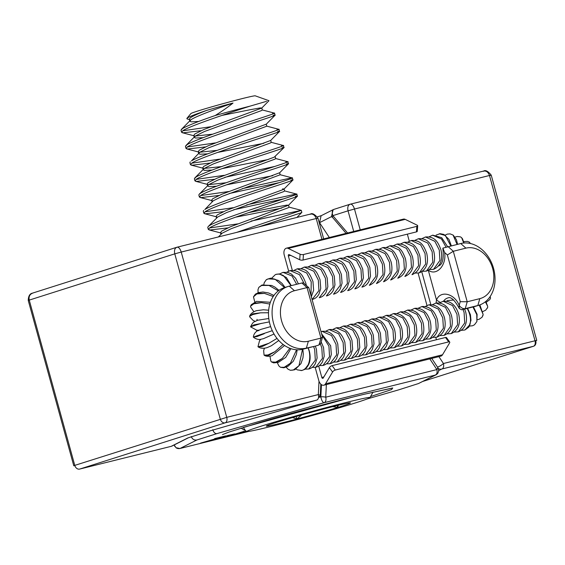 <?xml version="1.0" encoding="UTF-8"?>
<svg xmlns="http://www.w3.org/2000/svg" width="565" height="565" viewBox="0 0 565 565"><rect width="100%" height="100%" fill="white"/><g stroke="black" fill="none" stroke-linecap="round" stroke-linejoin="round"><path stroke-width="0.85" d="M318.526 397.492L320.849 396.821A4.767 1.716 73.9 0 0 321.181 398.41A4.767 1.716 73.9 0 0 324.141 402.683A4.767 2.987 -103.9 0 0 325.73 397.188L326.358 384.574M248.621 431.448L179.917 448.511L175.998 447.706L174.175 444.952M429.824 358.881L436.872 369.581L437.861 367.766M321.457 384.68L320.849 396.821A4.767 1.3 2.9 0 1 325.73 397.188L436.872 369.581C437.494 372.363 436.964 374.192 435.29 375.075L437.783 373.387L438.723 370.923L438.009 367.879L431.759 358.401M392.604 388.056L363.683 394.377A4.767 2.987 76.1 0 0 363.804 394.342L392.746 387.957L391.602 389.56L370.513 396.581M200.547 443.108L211.296 440.439L225.562 435.905L214.566 438.638L222.229 436.844L200.547 443.108M234.637 433.906L227.822 435.467L223.789 436.745L227.554 436.145L217.476 438.843L234.637 433.906M246.714 431.385L244.292 432.246L246.919 431.498M246.248 431.116L233.232 434.993L246.347 431.173M228.048 436.279L244.066 431.314L228.048 436.279M212.772 429.69C213.711 432.423 215.081 433.736 216.868 433.63L324.141 402.683L435.283 375.075L418.425 383.571L436.166 374.743M418.425 383.571L398.72 389.836M179.769 448.532L179.825 448.525C178.328 448.765 177.05 448.49 175.998 447.706M248.586 431.448L180.03 448.476L196.888 439.98C194.176 440.375 192.305 439.224 191.26 436.526M438.369 368.599A4.767 4.704 63.3 0 0 441.844 369.023A4.767 2.987 -103.9 0 0 443.433 363.521A4.767 1.024 146.6 0 1 437.755 367.031A4.767 1.024 146.6 0 1 437.494 367.102M423.051 381.347L533.424 346.274A4.767 3.708 72.4 0 0 533.6 346.225A4.767 3.708 72.4 0 0 535.754 340.787L536.75 340.42L535.013 340.78A4.767 2.987 76.1 0 1 533.424 346.274L441.844 369.023L438.737 370.584M440.283 302.437L436.519 300.086C440.177 290.014 454.486 293.362 459.161 305.333L459.317 308.511L461.633 309.79L474.233 306.661A32.163 25.015 72.4 0 0 475.44 306.322L479.028 305.178A32.163 25.015 72.4 0 0 493.365 267.718A32.163 25.015 72.4 0 0 460.75 243.536L442.889 248.12L444.599 252.491C446.802 265.275 436.441 276.49 428.284 270.169M460.235 301.675L467.213 301.774L479.812 298.645A26.202 20.382 72.4 0 0 492.659 268.474A26.202 20.382 72.4 0 0 465.899 248.141L453.3 251.27L447.374 254.977L460.235 301.675L459.175 305.34C460.878 307.812 462.897 308.914 465.228 308.645L477.828 305.517A32.163 25.015 72.4 0 0 479.028 305.178M428.327 270.331L436.519 300.086L436.039 303.031M360.223 229.842L354.488 209.022L489.481 175.496C488.231 172.071 486.218 170.609 483.435 171.11L483.619 171.061C482.87 172.509 484.798 167.127 491.225 175.136L536.75 340.42M354.488 209.022C353.351 205.568 351.939 203.958 350.244 204.191L350.244 204.191C348.047 205.046 347.313 207.256 348.04 210.823L354.488 209.022M438.306 266.009C442.55 264.83 444.055 258.883 442.826 248.162L442.889 248.12M319.543 222.659L331.443 216.663L333.138 209.686L321.104 215.745L319.543 222.659L329.339 237.512M331.443 216.663L332.615 217.476A4.767 2.302 -40.4 0 1 332.856 215.646C331.782 212.101 332.171 210.003 334.014 209.347M333.717 209.438L350.053 204.24M78.959 469.169A4.767 2.987 -103.9 0 0 79.517 469.112A4.767 2.987 -103.9 0 0 79.637 469.084A4.767 3.708 -107.6 0 1 74.771 465.383L73.775 465.758L74.82 465.567M220.308 419.138A4.767 3.708 72.4 0 0 225.167 422.832A4.767 2.987 -103.9 0 0 226.756 417.337L74.771 465.383L29.246 300.1L174.776 253.855L220.308 419.138M177.092 247.195L310.178 214.142C312.961 213.641 314.973 215.103 316.223 218.528L181.231 252.054C180.094 248.6 178.681 246.99 176.986 247.223C174.79 248.077 174.048 250.288 174.776 253.855L181.231 252.054L226.756 417.337L318.335 394.589A4.767 1.3 2.9 0 1 320.242 395.74A4.767 1.3 2.9 0 1 319.289 396.453A4.767 1.3 2.9 0 1 318.603 396.623M188.42 437.776L172.092 446.004A4.767 4.704 -116.7 0 1 171.209 446.336A4.767 2.987 76.1 0 1 171.096 446.371L79.517 469.112M32.876 293.016L32.615 293.094C34.027 293.383 28.427 291.872 28.25 300.474L29.246 300.1C28.568 296.576 29.776 294.217 32.876 293.016M319.006 381.213L318.335 394.589A4.767 2.987 76.1 0 1 316.746 400.091L210.703 430.685L188.307 437.804M187.877 437.939L171.209 446.336L79.637 469.084L225.167 422.832L316.746 400.091A4.767 1.716 73.9 0 0 316.803 400.077A4.767 1.716 73.9 0 0 316.951 400.013M256.644 330.264A23.822 18.532 72.4 0 0 256.927 331.104M257.033 319.317A23.822 18.532 72.4 0 0 257.004 320.475M258.601 330.186A23.822 18.532 72.4 0 0 258.777 330.695M322.495 337.241L320.751 343.273L318.964 344.975L320.955 338.103L322.495 337.037L308.815 287.684L307.042 287.599L301.894 282.994L289.294 286.123A32.163 25.015 72.4 0 0 288.094 286.462L284.499 287.606A32.163 25.015 72.4 0 0 270.162 325.059A32.163 25.015 72.4 0 0 302.776 349.248L315.743 345.999M288.094 286.462A32.163 25.015 72.4 0 0 273.75 323.922A32.163 25.015 72.4 0 0 306.364 348.104L315.376 346.112M301.894 282.994L302.953 282.874M308.356 341.232L320.955 338.103L307.042 287.599L294.443 290.728A26.202 20.382 72.4 0 0 281.596 320.899A26.202 20.382 72.4 0 0 308.356 341.232L306.364 348.104L302.776 349.248M292.317 270.324L288.355 255.952A1.194 0.749 76.1 0 1 288.75 254.575A1.194 0.749 76.1 0 1 288.779 254.568A1.194 0.749 76.1 0 1 289.153 254.617L299.697 259.745L300.107 254.208L288.221 248.423A5.954 3.736 -103.9 0 0 286.37 248.183A5.954 3.736 -103.9 0 0 286.229 248.226A5.954 3.736 -103.9 0 0 284.244 255.097L288.651 271.108M417.676 225.781L417.267 231.318A2.38 0.862 -175.7 0 1 416.44 231.89L416.857 226.353A2.38 0.862 4.3 0 0 417.676 225.781A2.38 0.862 4.3 0 0 417.104 225.153L405.218 219.368A5.954 3.736 -103.9 0 0 403.368 219.128A5.954 3.736 -103.9 0 0 403.219 219.163M315.171 367.384L318.801 380.563A5.954 3.736 -103.9 0 0 323.802 385.21L440.799 356.155A5.954 3.736 -103.9 0 0 442.515 354.778L449.556 342.976A2.38 0.989 144.4 0 0 449.698 342.037A2.38 0.989 144.4 0 0 448.681 341.882L335.285 370.047A2.38 0.989 144.4 0 0 332.566 372.031L329.409 367.631L323.166 378.098A1.194 0.749 76.1 0 1 322.82 378.373A1.194 0.749 76.1 0 1 321.817 377.441L318.674 366.028M448.681 341.882L445.524 337.482L332.128 365.64L335.285 370.047M445.524 337.482A2.38 0.989 -35.6 0 1 446.541 337.63L449.698 342.037M329.409 367.631A2.38 0.989 -35.6 0 1 332.128 365.64M323.802 385.21A5.954 3.736 -103.9 0 0 325.518 383.833L332.566 372.031M300.107 254.208A2.38 0.862 4.3 0 0 303.462 254.518L303.045 260.055A2.38 0.862 -175.7 0 1 299.697 259.745M416.857 226.353L303.462 254.518M416.44 231.89L303.045 260.055M436.434 339.735L435.784 337.397M426.992 305.467L418.086 273.121M409.286 241.191L407.351 234.15M446.075 247.216L441.47 238.974L432.585 235.217L428.962 236.883M429.534 269.569L433.517 269.343L439.916 260.437L439.28 250.041L434.852 241.297L425.48 236.982L421.857 238.649M422.422 271.334L426.406 271.108L432.811 262.202L432.168 251.806L427.747 243.063L418.368 238.748L414.745 240.415M415.31 273.1L419.294 272.874L425.699 263.968L425.064 253.572L420.635 244.829L411.256 240.513L407.633 242.18M411.984 274.696L418.587 265.734L417.952 255.338L413.524 246.594L404.152 242.279L400.529 243.946M404.872 276.462L411.482 267.499L410.84 257.103L406.419 248.36L397.04 244.045L393.417 245.711M397.767 278.227L404.37 269.265L403.735 258.869L399.307 250.126L389.928 245.81L386.305 247.477M390.655 279.993L397.259 271.031L396.623 260.635L392.195 251.891L382.823 247.576L379.193 249.243M383.543 281.758L390.154 272.796L389.511 262.4L385.09 253.657L375.711 249.342L372.088 251.008M376.438 283.524L383.042 274.562L382.406 264.166L377.978 255.422L368.599 251.107L364.976 252.774M369.326 285.29L375.93 276.327L375.294 265.931L370.866 257.195L361.494 252.873L357.864 254.54M463.025 309.443L464.098 312.551L464.734 322.947L458.328 331.853C465.44 328.653 467.912 322.114 465.744 312.212L464.621 309.048M361.918 287.126L368.712 278.234L368.098 267.718L363.592 258.89L354.086 254.709L350.759 256.305M354.813 288.892L361.6 280L360.986 269.484L356.487 260.656L346.981 256.475L343.647 258.071M454.345 332.079L458.328 331.853M347.701 290.657L354.495 281.766L353.874 271.249L349.375 262.421L339.869 258.24L336.535 259.836M447.24 333.844L451.223 333.618L457.622 324.713L456.986 314.317L452.558 305.58L443.186 301.258C450.531 300.679 455.68 304.916 458.639 313.978C460.8 323.879 458.328 330.419 451.223 333.618M340.589 292.423L347.383 283.531L346.762 273.015L342.263 264.187L332.757 260.006L329.43 261.602M440.128 335.61L444.111 335.384L450.517 326.478L449.874 316.082L445.453 307.346L436.074 303.024C443.419 302.445 448.575 306.682 451.527 315.743C453.688 325.645 451.216 332.185 444.111 335.384M333.484 294.188L340.271 285.297L339.657 274.781L335.158 265.953L325.652 261.772L322.318 263.368M433.016 337.376L436.999 337.15L443.405 328.244L442.769 317.848L438.341 309.112L428.962 304.789C436.314 304.21 441.463 308.448 444.415 317.509C446.583 327.41 444.111 333.95 436.999 337.15M326.372 295.954L333.166 287.062L332.545 276.546L328.046 267.718L318.54 263.537L315.206 265.133M425.911 339.141L429.894 338.915L436.293 330.009L435.657 319.613L431.229 310.877L421.857 306.555C429.202 305.976 434.351 310.213 437.31 319.274C439.471 329.176 436.999 335.723 429.894 338.915M319.26 297.72L326.054 288.828L325.433 278.312L320.934 269.484L311.428 265.303L308.102 266.899M418.799 340.907L422.782 340.681L429.188 331.775L428.545 321.379L424.124 312.643L414.745 308.321C422.09 307.741 427.246 311.979 430.198 321.04C432.359 330.942 429.887 337.489 422.782 340.681M312.155 299.485L318.943 290.594L318.328 280.078L313.829 271.249L304.323 267.068L300.99 268.665M411.687 342.673L415.671 342.447L422.076 333.541L421.441 323.145L417.012 314.408L407.633 310.086C414.985 309.507 420.134 313.745 423.086 322.806C425.254 332.707 422.782 339.254 415.671 342.447M311.018 295.354L311.216 281.843L306.717 273.015L297.211 268.834L293.878 270.43M404.582 344.438L408.566 344.212L414.964 335.306L414.329 324.91L409.9 316.174L400.529 311.852C407.874 311.273 413.022 315.51 415.981 324.578C418.142 334.473 415.671 341.02 408.566 344.212M304.055 283.425L299.521 274.682L290.099 270.6L286.773 272.196M397.47 346.204L401.454 345.978L407.859 337.072L407.217 326.676L402.796 317.94L393.417 313.617C400.762 313.038 405.917 317.276 408.869 326.344C411.03 336.239 408.559 342.786 401.454 345.978M296.674 284.287L291.985 275.974L282.994 272.365L279.661 273.961M390.359 347.969L394.342 347.743L400.747 338.838L400.105 328.442L395.684 319.705L386.305 315.383C393.657 314.804 398.805 319.041 401.757 328.11C403.926 338.004 401.454 344.551 394.342 347.743M383.254 349.735L387.237 349.509L393.636 340.603L393 330.207L388.572 321.471L379.2 317.149C386.545 316.57 391.693 320.807 394.645 329.875C396.814 339.77 394.342 346.317 387.237 349.509M376.142 351.501L379.828 351.352L386.418 342.51L385.796 331.994L381.297 323.166L371.791 318.985C379.27 318.201 384.518 322.417 387.541 331.641L388.212 340.37L386.467 345.971C384.857 348.831 382.646 350.625 379.828 351.352M369.03 353.266L372.723 353.118L379.306 344.276L378.691 333.76L374.185 324.932L364.679 320.751C372.158 319.967 377.406 324.183 380.429 333.406L381.107 342.136L379.355 347.736C377.752 350.597 375.534 352.391 372.723 353.118M361.925 355.032L365.611 354.884L372.194 346.041L371.579 335.525L367.081 326.697L357.574 322.516C365.047 321.732 370.294 325.949 373.317 335.172L373.995 343.901L372.243 349.502C370.64 352.362 368.429 354.156 365.611 354.884M354.813 356.798L358.5 356.649L365.089 347.807L364.467 337.291L359.969 328.463L350.462 324.282C357.942 323.498 363.189 327.714 366.212 336.938L366.883 345.667L365.138 351.268C363.528 354.128 361.318 355.922 358.5 356.649M347.701 358.563L351.395 358.415L357.977 349.573L357.363 339.057L352.857 330.228L343.351 326.047C350.83 325.263 356.077 329.48 359.1 338.703L359.778 347.433L358.026 353.033C356.423 355.894 354.206 357.687 351.395 358.415M340.596 360.329L344.283 360.18L350.865 351.338L350.251 340.822L345.752 331.994L336.246 327.813C343.718 327.029 348.965 331.245 351.988 340.469L352.666 349.198L350.914 354.799C349.311 357.659 347.101 359.453 344.283 360.18M333.484 362.094L337.171 361.946L343.76 353.104L343.139 342.595L338.64 333.76L329.134 329.579C336.606 328.795 341.86 333.011 344.883 342.235L345.554 350.964L343.81 356.564C342.199 359.425 339.989 361.219 337.171 361.946M326.372 363.86L330.066 363.712L336.648 354.869L336.034 344.36L331.528 335.525L322.022 331.344C329.501 330.56 334.748 334.777 337.771 344L338.442 352.73L336.698 358.33C335.094 361.19 332.877 362.984 330.066 363.712M319.267 365.626L322.954 365.477L329.536 356.635L328.922 346.126L321.909 334.911M312.155 367.391L315.842 367.243L322.431 358.401L321.81 347.892L320.404 344.007M305.044 369.157L308.737 369.009L315.319 360.166L314.705 349.657L313.632 346.55M445.079 235.202L447.275 234.115L450.143 233.889L453.074 235.068L457.071 244.454M436.074 235.118L440.114 233.677L443.793 234.411L445.382 235.534L450.743 245.846M453.074 235.068L450.143 233.889M454.966 237.116L457.24 236.495L460.348 236.848L461.612 237.611L463.724 243.035M461.612 237.611L460.348 236.848M439.259 233.783L445.382 235.534M463.809 241.601L467.439 241.382L469.466 242.159L470.419 243.522M486.303 302.247L489.806 299.584L490.54 298.129L490.187 296.505M482.623 311.661L485.731 310.143L487.652 307.416L487.659 306.244L485.349 301.802M487.404 308.151L487.652 307.416M479.056 319.31L482.03 317.269L483.16 314.507L479.226 305.114M482.03 317.269L483.026 315.355M469.423 326.083L472.524 325.779L474.459 324.783L476.895 321.541L476.768 314.613L472.94 306.979M474.459 324.783L476.895 321.541M469.918 324.614L468.809 327.128L464.896 330.002L469.918 324.614C471.005 320.666 470.589 316.273 468.675 311.449L467.17 308.412M461.457 330.313L464.896 330.002M446.668 301.159L447.558 300.573L453.702 300.008M439.556 302.925L443.186 301.258M432.451 304.69L436.074 303.024M425.339 306.456L428.962 304.789M418.227 308.222L421.857 306.555M411.122 309.987L414.745 308.321M404.01 311.753L407.633 310.086M396.898 313.519L400.529 311.852M389.793 315.284L393.417 313.617M382.682 317.05L386.305 315.383M291.046 285.685L283.609 275.72L279.272 273.919L275.826 274.435C278.149 273.735 280.748 274.159 283.609 275.72M375.57 318.815L379.2 317.149M271.694 278.199L275.402 274.59M284.534 287.592L275.148 279.265L270.543 278.178L266.659 279.491M368.465 320.581L371.791 318.985M264.222 282.733L266.172 279.866L268.114 278.863L275.148 279.265M278.34 290.855L269.018 285.445L262.061 284.965L258.834 287.345L261.68 285.466L269.018 285.445M361.353 322.347L364.679 320.751M258.106 292.748L257.965 289.767L258.834 287.345M273.206 296.491L264.392 293.383L257.11 293.306L255.387 294.132L253.466 296.858L256.842 293.92L264.392 293.383M354.241 324.112L357.574 322.516M269.809 304.027L261.503 302.671L253.996 303.087L251.312 304.69L250.578 306.145L253.855 303.779L261.503 302.671M253.466 296.858L254.815 302.028M347.136 325.878L350.462 324.282M268.495 312.749L260.514 312.833L252.88 313.808L249.589 316.301L252.873 314.543L260.514 312.833M250.578 306.145L250.691 307.12L253.869 311.725M340.024 327.644L343.351 326.047M268.65 310.199L263.389 309.782L256.242 310.722C252.838 312.021 250.676 313.716 249.765 315.821L249.702 316.866L253.035 320.355L255.133 321.301M269.357 321.888L253.812 324.917L250.535 326.81L261.461 323.342M332.912 329.409L336.246 327.813M272.288 330.687L256.757 335.85L253.381 337.136L257.019 336.556L264.307 333.661M268.785 318.512L257.732 320.228L254.066 321.958C253.297 322.057 252.117 323.681 250.535 326.824L256.87 330.278L258.622 330.186M325.807 331.182L329.134 329.579M277.02 338.421L268.898 343.266L258.141 346.868C260.423 348.414 263.403 348.676 267.083 347.645L271.405 345.731L278.778 340.49M253.381 337.136L253.339 337.093C253.636 334.621 254.829 332.63 256.92 331.111L260.903 329.381L270.649 326.605M321.577 331.471L322.022 331.344M268.898 343.266L261.934 346.677L257.972 346.74L259.526 340.744L260.818 339.311M283.093 344.438L275 351.663L267.958 354.968L264.074 355.138L264.978 355.689L268.432 355.505L275 351.663M289.88 348.266L282.302 358.422L275.642 362.172L271.377 361.89L270.769 360.936L269.971 356.183M264.074 355.138L263.643 350.653L264.406 348.231M282.302 358.422L276.193 362.582L273.679 362.892L278.39 362.384L285.749 357.363L290.911 348.64M271.377 361.89L273.679 362.892M296.576 349.777L290.431 363.189L284.216 367.292L280.473 367.292L278.813 365.838L277.309 362.673M290.431 363.189L283.877 367.78L288.122 366.219L293.32 361.212L296.399 354.46L297.183 349.813M280.473 367.292L283.877 367.78M302.522 349.304L298.97 365.732L293.235 370.061L290.445 370.301L288.044 369.206L286.151 367.158M296.046 369.072L297.324 369.863L301.858 370.499L304.74 369.376L308.144 364.799C309.903 360.675 310.227 356.098 309.126 351.077L308.13 347.913M298.97 365.732L294.817 369.764L290.445 370.301M301.004 370.598L302.24 370.336C304.549 369.567 306.513 367.716 308.144 364.799M249.229 430.219A63.817 2.006 164.6 0 0 246.926 431.505A63.817 2.006 164.6 0 0 301.131 418.573A63.817 2.006 164.6 0 0 367.589 398.791A63.817 2.006 164.6 0 0 369.92 397.626A63.817 2.006 164.6 0 0 317.601 409.915A63.817 2.006 164.6 0 0 249.229 430.219M267.909 425.254A43.667 1.37 164.6 0 0 266.313 426.052A43.667 1.37 164.6 0 0 267.577 426.088A43.667 1.37 164.6 0 0 296.886 419.039A43.667 1.37 164.6 0 0 337.715 407.457A43.667 1.37 164.6 0 0 350.477 402.873A43.667 1.37 164.6 0 0 349.241 402.923A43.667 1.37 164.6 0 0 319.931 409.964A43.667 1.37 164.6 0 0 279.096 421.547A43.667 1.37 164.6 0 0 267.909 425.254M267.754 425.318L267.577 426.088L268.481 425.042M189.981 119.702L187.079 118.94L186.867 118.417L190.899 113.558A33.406 1.052 -15.4 0 1 192.107 112.965A33.406 1.052 -15.4 0 1 226.678 102.668A33.406 1.052 -15.4 0 1 255.246 95.831L268.968 100.704L261.708 108.099L203.838 129.512L194.876 133.954L193.746 135.423L194.304 137.443L195.525 138.022L203.252 137.655M186.867 118.417L188.654 117.252C191.895 115.641 197.884 113.367 206.635 110.422C198.541 113.473 193.138 115.917 190.419 117.76L189.289 119.222L189.847 121.249L191.069 121.828L198.788 121.454M221.932 115.415L250.514 109.659L260.218 107.915L261.708 108.099M206.635 110.422A36.428 1.144 -15.4 0 1 233.013 103.056C215.576 109.13 195.172 116.559 190.97 119.787L189.847 121.249M195.363 136.038L212.786 134.159M261.764 107.972L262.322 109.998L261.426 110.599L204.396 131.539L195.434 135.981L194.304 137.443M277.034 129.526C284.894 128.022 269.788 132.726 246.728 140.311C223.924 147.797 197.023 157.148 191.443 160.94L199.897 152.176L208.859 147.733L266.786 126.193L266.228 124.173L208.301 145.706L199.339 150.156L198.209 151.618L198.767 153.645L199.989 154.217L207.708 153.85M199.819 152.232L217.25 150.354M199.177 152.783L198.767 153.645M217.808 152.381L263.798 143.305M266.652 126.108L278.983 129.371L279.513 131.454L270.628 140.494L212.758 161.908L203.803 166.35L202.673 167.812L203.231 169.839L204.452 170.418L212.172 170.051M204.283 168.427L221.713 166.555M270.699 140.417L271.242 142.394L270.345 142.994L213.316 163.928L204.361 168.377L203.231 169.839M222.271 168.575L268.262 159.507M282.048 147.748C289.916 146.243 274.802 150.947 251.75 158.532C228.945 166.018 202.044 175.369 196.465 179.162L194.932 180.835L194.374 178.815L195.907 177.135C201.486 173.342 228.387 163.991 251.192 156.505C274.244 148.92 289.358 144.216 281.49 145.721L283.439 145.565L283.969 147.649L274.251 157.162L217.221 178.102L208.259 182.544L207.129 184.013L207.595 185.694M208.746 184.628L226.17 182.749M275.162 156.618L275.706 158.588L274.809 159.189L217.779 180.129L208.817 184.571L199.212 194.226L198.838 195.01L199.396 197.037L200.935 197.609L218.888 195.49M207.687 186.033L208.909 186.612L216.635 186.245M226.727 184.776L272.718 175.701M242.145 188.696L290.417 178.116C298.278 176.612 283.171 181.316 260.112 188.901C237.307 196.387 210.406 205.738 204.827 209.53L213.28 200.766L222.243 196.323L280.169 174.783L279.611 172.763L221.685 194.296L212.722 198.746L211.593 200.208L212.059 201.889M282.521 188.901L284.068 188.957L283.171 189.558L226.141 210.498L217.186 214.94L216.056 216.402L216.515 218.083M248.699 212.595L277.281 206.839L286.985 205.095L288.475 205.279L230.605 226.692L221.642 231.134L220.512 232.603L220.979 234.284M284.068 188.957L284.626 190.984L283.729 191.584L226.699 212.518L217.744 216.967L208.139 226.621L207.758 227.405L208.315 229.425L209.855 229.997L227.808 227.886M235.654 217.165L281.645 208.097M288.531 205.152L289.089 207.178L288.192 207.779L231.163 228.719L222.2 233.161L218.373 236.94M233.013 103.056C228.112 106.99 222.179 111.15 215.209 115.528A47.347 1.49 -15.4 0 1 250.062 106.135C226.784 113.607 189.43 126.157 183.081 130.572L181.549 132.245L183.088 132.817L201.041 130.706M215.209 115.528C198.492 121.263 187.594 125.607 182.523 128.545L180.991 130.218L181.549 132.245M182.728 130.805L210.83 126.722M295.431 196.338C303.299 194.833 288.185 199.537 265.133 207.122C242.329 214.608 215.427 223.959 209.848 227.752L208.315 229.425M246.601 204.89L294.873 194.311C302.741 192.806 287.627 197.517 264.575 205.095C241.771 212.581 214.87 221.932 209.29 225.725L208.139 226.621M209.502 227.985L237.597 223.902M251.065 221.085L301.286 210.357L236.558 232.42M290.975 180.136C298.836 178.639 283.729 183.343 260.67 190.928C237.865 198.414 210.964 207.758 205.385 211.557L203.859 213.231L205.392 213.803L223.352 211.684M233.691 209.735L283.785 198.809M203.675 210.42L203.301 211.204L203.859 213.231M205.038 211.79L233.14 207.708M286.512 163.942C294.372 162.438 279.265 167.141 256.213 174.726C233.409 182.213 206.507 191.563 200.928 195.356L199.396 197.037M229.235 193.534L279.322 182.615M279.548 172.89L288.433 163.85L287.903 161.767L285.954 161.915C293.814 160.418 278.707 165.121 255.655 172.706C232.851 180.193 205.95 189.536 200.37 193.336L199.212 194.226M200.575 195.596L228.677 191.514M194.932 180.835L196.472 181.407L214.425 179.296M224.771 177.339L274.858 166.421M196.119 179.395L224.213 175.312M277.592 131.546C285.452 130.049 270.345 134.753 247.286 142.338C224.482 149.824 197.581 159.168 192.001 162.967L190.469 164.641L192.008 165.213L209.968 163.094M190.292 161.83L189.911 162.614L190.469 164.641M191.655 163.2L219.75 159.118M273.128 115.352C280.989 113.847 265.882 118.551 242.83 126.136C220.025 133.623 193.117 142.973 187.545 146.766L186.012 148.447L187.552 149.019L205.505 146.9M266.164 124.293L275.049 115.26L274.519 113.17L272.57 113.325C280.431 111.828 265.324 116.531 242.272 124.116C219.467 131.596 192.559 140.946 186.987 144.746L185.454 146.42L186.012 148.447M187.192 146.999L215.293 142.924M301.286 210.357L301.844 212.376L300.629 212.984L258.608 226.946M294.873 194.311L296.83 194.155L297.36 196.239L288.475 205.279M290.417 178.116L292.366 177.961L292.896 180.044L284.011 189.084M250.062 106.135L266.567 101.326M292.55 417.549L296.886 419.039L301.703 414.943M332.778 406.638L337.715 407.457L338.273 405.282M296.187 416.504L296.886 419.039M337.192 405.543L337.715 407.457M363.804 394.342L352.101 397.244A4.767 2.987 -103.9 0 1 351.988 397.28L363.683 394.377A4.767 2.987 76.1 0 1 363.57 394.398M352.101 397.244L243.374 427.415L245.493 430.692M398.445 389.921L367.229 398.932L398.537 389.899M196.888 439.98L216.868 433.63M443.532 301.194A16.682 10.467 76.1 0 1 447.565 298.03A16.682 10.467 76.1 0 1 447.967 297.917C450.877 296.526 454.663 300.05 459.317 308.511M490.229 175.503C491.748 175.009 491.501 175.002 489.481 175.496L535.013 340.78L443.433 363.521L438.892 356.628M421.773 271.772L430.812 304.584M479.812 298.645L477.828 305.517L474.233 306.661M353.718 231.452L348.04 210.823L332.856 215.646L347.588 232.978M465.899 248.141L460.75 243.536M461.633 309.79L465.228 308.645L467.213 301.774L453.3 251.27L448.151 246.665M444.599 252.491L447.374 254.977M332.615 217.476L346.105 233.345M319.289 222.97L319.677 222.85M316.972 218.535C318.483 218.041 318.236 218.034 316.223 218.528L321.958 239.341M289.294 286.123L294.443 290.728M290.7 255.366L288.355 255.952M405.218 219.368L288.221 248.423M323.858 376.94L321.817 377.441M442.515 354.778L325.518 383.833M351.988 397.28C326.464 403.601 287.839 414.145 259.858 422.436L229.206 432.006L222.469 434.598M398.586 389.885L418.637 383.508M436.335 374.652L437.783 373.387M174.839 446.477L174.154 444.959M350.349 204.163L483.619 171.061M423.016 381.368L533.6 346.225M317.417 216.861L321.407 215.59M28.25 300.474L73.775 465.758M316.803 400.077L210.802 430.664L188.096 437.875M32.615 293.094L176.796 247.272M310.362 214.093C309.613 215.54 311.541 210.159 317.961 218.168L323.681 238.917M320.821 384.158L320.242 395.74M308.815 287.684L303.264 282.719M319.14 344.925L315.56 346.062M403.368 219.128L286.37 248.183M433.517 269.343C440.622 266.143 443.094 259.596 440.933 249.702C438.186 242.752 435.424 236.255 425.48 236.982M426.406 271.108C433.517 267.909 435.982 261.362 433.821 251.467C431.081 244.518 428.319 238.02 418.368 238.748M419.294 272.874C426.406 269.675 428.877 263.128 426.709 253.233C423.969 246.284 421.208 239.786 411.264 240.513M412.189 274.639C419.294 271.44 421.765 264.893 419.604 254.999C416.857 248.049 414.096 241.552 404.152 242.279M405.077 276.405C412.189 273.206 414.654 266.659 412.492 256.764C409.752 249.815 406.991 243.317 397.04 244.045M397.965 278.171C405.077 274.971 407.549 268.424 405.38 258.53C402.64 251.58 399.879 245.083 389.935 245.81M390.86 279.936C397.965 276.737 400.437 270.19 398.276 260.296C395.528 253.346 392.767 246.849 382.823 247.576M383.748 281.702C390.86 278.503 393.325 271.963 391.164 262.061C388.423 255.112 385.662 248.614 375.711 249.342M376.636 283.468C383.748 280.268 386.22 273.728 384.052 263.827C381.311 256.877 378.55 250.38 368.599 251.107M369.531 285.233C376.636 282.034 379.108 275.494 376.947 265.592C374.2 258.643 371.438 252.145 361.494 252.873M362.13 287.077C364.941 286.349 367.151 284.548 368.761 281.688L370.506 276.094L369.835 267.358C366.932 260.43 364.616 253.798 354.086 254.709M355.018 288.842C357.836 288.115 360.046 286.314 361.649 283.453L363.401 277.86L362.723 269.124C359.82 262.195 357.504 255.564 346.981 256.475M347.906 290.608C350.724 289.88 352.934 288.079 354.545 285.219L356.289 279.626L355.618 270.889C352.715 263.961 350.399 257.329 339.869 258.24M340.801 292.373C343.612 291.646 345.822 289.852 347.433 286.985L349.177 281.391L348.506 272.655C345.603 265.734 343.287 259.095 332.757 260.006M333.689 294.139C336.507 293.412 338.718 291.618 340.321 288.75L342.072 283.157L341.394 274.428C338.491 267.499 336.175 260.861 325.652 261.772M326.577 295.905C329.395 295.177 331.606 293.383 333.216 290.516L334.96 284.922L334.289 276.193C331.387 269.265 329.07 262.626 318.54 263.537M319.472 297.67C322.283 296.943 324.494 295.149 326.104 292.282L327.848 286.688L327.177 277.959C324.275 271.031 321.958 264.392 311.428 265.303M312.36 299.436C315.178 298.708 317.389 296.915 318.992 294.047L320.743 288.454L320.065 279.724C317.163 272.796 314.846 266.157 304.323 267.068M311.379 296.667L313.632 290.219L312.961 281.49C310.058 274.562 307.741 267.923 297.211 268.834M306.35 285.473L305.849 283.256C302.946 276.327 300.629 269.689 290.099 270.6M298.391 283.863L295.65 278.312L291.441 274.067L287.818 272.415L282.994 272.365M322.954 365.484C325.772 364.75 327.983 362.956 329.586 360.096L331.337 354.495L330.659 345.766L321.612 333.83M315.842 367.25C318.66 366.516 320.871 364.722 322.481 361.861L324.225 356.261L323.554 347.531L321.153 341.889M308.737 369.016C311.548 368.281 313.766 366.487 315.369 363.627L317.113 358.026L316.442 349.297L315.319 346.126M451.371 245.867L448.928 239.334L443.793 234.411M453.356 235.315L456.442 239.744L457.608 244.32M432.839 235.167L441.682 237.674L447.692 246.785M462.304 238.437L464.14 243.007M487.659 306.244L485.801 301.442M483.16 314.507L479.876 304.888M479.162 319.274L477.333 319.734M476.846 321.69L477.107 314.331L473.435 306.859M468.809 327.128L470.984 320.298L470.419 314.719L467.608 308.306M291.279 285.629L286.377 277.507L279.272 273.912M285.078 287.423L282.055 283.411L278.51 280.494L270.543 278.178M266.172 279.866L266.666 279.491M279.004 290.361L274.929 287.112L271.645 285.459L261.962 285M263.791 284.541L264.272 282.592M273.905 295.467L268.643 292.988L262.958 291.992L258.502 292.621L255.387 294.132M270.367 302.289L256.503 301.357L251.312 304.69M253.346 337.121C257.124 340.158 260.5 339.388 260.748 339.325L263.488 338.661L274.032 334.028M321.019 331.669L321.824 331.401M264.978 355.689C266.701 356.473 269.088 356.473 272.139 355.689L284.569 345.49M304.74 369.376C309.691 365.421 311.223 359.312 309.33 351.063L308.215 347.892M294.817 369.764L300.961 363.634L302.953 357.878L303.32 353.987L302.84 349.227M246.926 431.505L241.022 428.157M194.445 135.904L182.198 132.69M198.901 152.098L186.662 148.892M203.365 168.292L191.125 165.086M207.828 184.494L195.582 181.28M212.292 200.688L200.045 197.482M216.748 216.882L204.509 213.676M221.212 233.084L208.972 229.87M296.908 217.433L301.816 212.44M181.365 129.442L190.257 120.387M274.456 113.134L262.188 109.914M185.829 145.636L194.72 136.582M283.383 145.523L271.115 142.302M194.748 178.032L203.64 168.977M287.846 161.724L275.572 158.504M292.303 177.918L280.035 174.698M296.766 194.12L284.499 190.892M301.23 210.314L288.955 207.094M369.92 397.626L373.07 392.089"/></g></svg>
